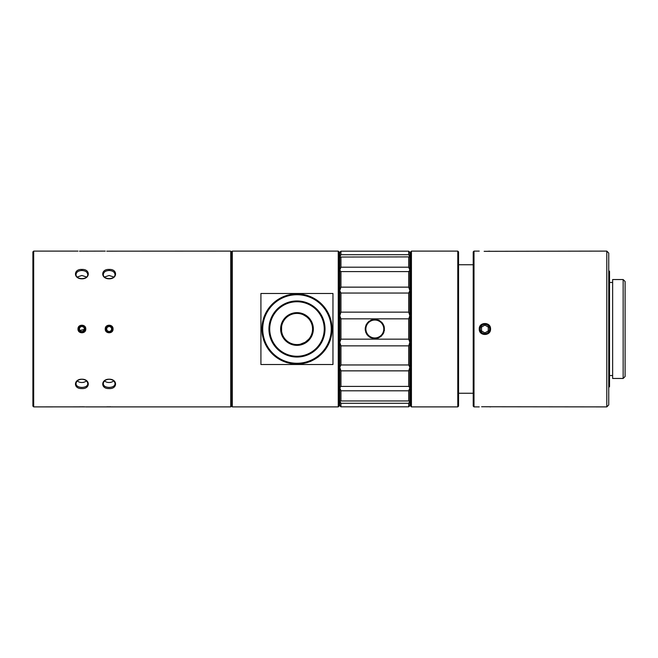<?xml version="1.0" encoding="UTF-8"?>
<svg xmlns="http://www.w3.org/2000/svg" width="658" height="658" viewBox="0 0 658 658"><rect width="100%" height="100%" fill="white"/><g stroke="black" fill="none" stroke-linecap="round" stroke-linejoin="round"><path stroke-width="0.99" d="M32.9 329L32.9 406.109L33.681 406.891L33.681 251.109L32.9 251.891L32.9 329M105.255 329C105.009 334.017 113.308 334.025 113.044 329C113.291 323.983 105 323.975 105.255 329L106.037 329A3.117 3.117 0 0 1 109.318 325.891A3.117 3.117 0 0 1 112.271 329C110.207 333.047 108.126 333.047 106.037 329A3.117 3.117 0 0 0 109.154 332.117A3.117 3.117 0 0 0 112.271 329C110.445 325.052 108.373 324.945 106.053 328.671M77.998 329C77.751 334.017 86.042 334.025 85.787 329C86.033 323.983 77.743 323.975 77.998 329L78.779 329C80.819 324.953 82.892 324.953 85.005 329A3.117 3.117 0 0 1 84.989 329.329L79.207 330.587M230.736 406.891L231.517 406.109L231.517 251.891L230.736 251.109L230.736 406.891L105.264 406.891M109.154 379.197C100.797 379.107 100.493 388.837 108.883 388.557C117.585 389.297 117.856 379.14 109.154 379.197L109.154 379.238C105.609 379.534 103.66 380.966 103.314 383.524C102.952 388.672 115.356 388.697 114.994 383.524C114.648 380.957 112.699 379.534 109.154 379.238M81.888 379.197C73.532 379.107 73.235 388.837 81.617 388.557C90.319 389.297 90.59 379.14 81.888 379.197L81.888 379.238C78.343 379.534 76.394 380.966 76.048 383.524C75.686 388.672 88.098 388.697 87.736 383.524C87.391 380.957 85.441 379.534 81.888 379.238M106.761 406.825L110.815 406.809M112.386 406.858L113.053 406.891M85.129 406.858L33.681 406.891M79.495 406.825L83.55 406.809M106.752 251.175L230.736 251.109M112.411 251.142L110.807 251.191M79.495 251.175L105.255 251.109M85.153 251.142L83.55 251.191M109.154 269.443C100.797 268.949 100.493 278.622 108.883 278.803C117.585 279.148 117.856 268.933 109.154 269.443L109.154 270.496C105.609 270.693 103.66 272.017 103.314 274.476C102.952 279.987 115.356 279.954 114.994 274.476C114.648 272.025 112.699 270.701 109.154 270.496M81.888 269.443C73.532 268.949 73.235 278.622 81.617 278.803C90.319 279.148 90.59 268.933 81.888 269.443L81.888 270.496C78.343 270.693 76.394 272.017 76.048 274.476C75.686 279.987 88.098 279.954 87.736 274.476C87.391 272.025 85.441 270.701 81.888 270.496M85.787 329L85.005 329A3.117 3.117 0 0 0 81.888 325.883A3.117 3.117 0 0 0 78.779 329A3.117 3.117 0 0 0 81.724 332.109A3.117 3.117 0 0 0 84.989 329.329M84.257 330.365L84.257 327.635L81.888 326.278L79.528 327.635L79.528 330.365L81.888 331.722L84.257 330.365M111.515 330.365L111.515 327.635L109.154 326.278L106.793 327.635L106.793 330.365L109.154 331.722L111.515 330.365M231.517 251.891L232.299 251.109L232.299 406.891L231.517 406.109M113.826 380.982C110.519 383.014 107.41 383.022 104.482 380.99M86.56 380.982C83.262 383.014 80.144 383.022 77.216 380.99M110.281 382.454L111.095 382.306M83.015 382.454L83.837 382.306M104.49 277.026L109.154 275.472L113.809 277.018M77.225 277.026L81.888 275.472L86.552 277.018M332.964 364.516L332.964 293.484L260.922 293.484L260.922 364.516L332.964 364.516M338.261 406.891L339.043 406.109L339.043 251.891L338.261 251.109L338.261 406.891L232.299 406.891M262.295 334.067L261.933 329A35.047 35.047 0 0 1 296.98 293.953A35.047 35.047 0 0 1 332.035 329A35.047 35.047 0 0 1 296.98 364.047A35.047 35.047 0 0 1 261.933 329A35.047 35.047 0 0 0 313.965 359.663A35.047 35.047 0 0 0 311.012 296.881L309.934 296.429A35.047 35.047 0 0 0 262.295 323.933L262.295 323.933M261.933 329C262.32 322.428 262.32 322.428 261.933 329L261.95 327.923M309.934 361.571L309.934 361.571C309.531 362.237 318.883 356.883 318.711 356.504M315.569 299.283L317.074 300.287M317.098 300.303L318.711 301.496M331.254 329A34.274 34.274 0 0 0 279.847 299.324A34.274 34.274 0 0 0 279.847 358.676A34.274 34.274 0 0 0 331.254 329M268.941 329A28.039 28.039 0 0 0 311.004 353.28A28.039 28.039 0 0 0 311.004 304.72A28.039 28.039 0 0 0 268.941 329M324.246 329A27.258 27.258 0 0 1 296.98 356.258A27.258 27.258 0 0 1 269.722 329A27.258 27.258 0 0 1 296.98 301.742A27.258 27.258 0 0 1 324.246 329M313.34 329A16.36 16.36 0 0 1 288.804 343.163A16.36 16.36 0 0 1 288.804 314.837A16.36 16.36 0 0 1 313.34 329M312.558 329A15.578 15.578 0 0 1 289.191 342.489A15.578 15.578 0 0 1 289.191 315.511A15.578 15.578 0 0 1 312.558 329M308.734 339.224L305.205 342.226L300.27 344.224M305.008 342.349L305.912 341.757M300.114 313.743C301.718 313.274 309.367 318.423 308.734 318.776L307.031 317.107M305.353 315.865L302.861 314.59M282.241 323.933C281.32 323.744 281.361 334.453 282.249 334.067L281.657 331.755M281.418 329.683L281.558 326.886M339.783 404.941L339.783 253.059M340.951 345.861L340.951 364.96L339.791 367.361L339.783 342.325L340.951 345.861L408.717 345.861L409.868 342.325L408.717 339.158L340.951 339.158L339.791 342.325L339.783 315.675L340.951 318.842L408.717 318.842L409.868 315.675L408.717 312.139L340.951 312.139L339.791 315.675L339.783 290.639L340.951 293.04L340.951 312.139M339.791 252.269L340.951 251.183L339.791 252.269L339.783 290.639L340.951 287.143L340.951 271.581L408.717 271.581L408.717 287.143L340.951 287.143M340.951 386.419L339.791 387.776L340.951 390.794L408.717 390.794L409.868 387.776L408.717 386.419L340.951 386.419L340.951 370.857L339.791 367.361L339.783 405.723L340.951 406.817L339.791 405.731M340.951 339.158L340.951 318.842M340.951 257.039L409.868 256.9L408.717 254.712L408.717 251.183L409.868 252.269L408.717 251.183L340.951 251.183L340.951 254.712L339.791 256.9L340.951 257.039L340.951 267.206L339.791 270.224L340.951 271.581M339.791 256.9L340.227 257.262M340.951 403.288L340.951 406.817L408.717 406.817L409.868 405.731L408.717 406.817L408.717 403.288L409.868 401.1L408.717 400.961L340.951 400.961L339.791 401.1L340.951 403.288L408.717 403.288M340.951 390.794L340.951 400.961L339.791 401.1M340.951 293.04L408.717 293.04L408.717 312.139M408.717 293.04L409.868 290.639L408.717 287.143M408.717 271.581L409.868 270.224L408.717 267.206L340.951 267.206M409.868 256.9L408.717 257.039L408.717 267.206M408.717 254.712L340.951 254.712M409.868 401.1L408.717 400.961L408.717 390.794M340.951 370.857L408.717 370.857L408.717 386.419M408.717 370.857L409.868 367.361L408.717 364.96L340.951 364.96M408.717 345.861L408.717 364.96M408.717 339.158L408.717 318.842M409.885 405.723L409.885 252.277M409.885 401.824L409.885 256.176M410.658 329L410.658 406.109L411.439 406.891L411.439 251.109L410.658 251.891L410.658 329M457.787 406.891L458.56 406.109L458.56 251.891L457.787 251.109L457.787 406.891L411.439 406.891M473.217 329L473.217 406.109L473.999 406.891L473.999 251.109L473.217 251.891L473.217 329M490.547 329C490.901 321.704 478.917 321.729 479.254 329C478.901 336.287 490.884 336.271 490.547 329L489.766 329C490.07 322.716 479.731 322.724 480.036 329C479.731 335.276 490.07 335.284 489.766 329A4.869 4.869 0 0 0 489.725 328.358A4.869 4.869 0 0 1 489.733 329.6A4.869 4.869 0 0 0 489.766 329M606.799 406.891L608.74 404.941L608.74 253.059L606.799 251.109L606.799 406.891L481.615 406.751M484.14 251.315L606.799 251.109M489.684 251.167L487.94 251.257M489.741 406.833L490.547 406.891M608.74 270.586L609.522 271.359L609.522 386.641L608.74 387.414M612.639 329L612.639 378.457L623.151 378.457L623.151 279.543L612.639 279.543L612.639 329M623.151 279.543L625.1 281.484L625.1 376.516L623.151 378.457M480.175 330.16A4.869 4.869 0 0 0 480.373 330.785A4.869 4.869 0 0 1 480.175 330.16M480.784 331.599A4.869 4.869 0 0 0 481.138 332.093A4.869 4.869 0 0 1 480.784 331.599M481.779 332.742A4.869 4.869 0 0 0 482.281 333.104A4.869 4.869 0 0 1 481.779 332.742M483.087 333.516A4.869 4.869 0 0 0 483.671 333.713A4.869 4.869 0 0 1 483.087 333.516M484.576 333.861A4.869 4.869 0 0 0 485.201 333.861A4.869 4.869 0 0 1 484.576 333.861M486.098 333.721A4.869 4.869 0 0 0 486.681 333.532A4.869 4.869 0 0 1 486.098 333.721M487.52 333.104A4.869 4.869 0 0 0 488.03 332.726A4.869 4.869 0 0 1 487.52 333.104M488.664 332.084A4.869 4.869 0 0 0 489.017 331.591A4.869 4.869 0 0 1 488.664 332.084M489.429 330.785A4.869 4.869 0 0 0 489.618 330.209A4.869 4.869 0 0 1 489.429 330.785M489.305 326.919A4.869 4.869 0 0 0 489.009 326.393A4.869 4.869 0 0 1 489.305 326.919M488.45 325.669A4.869 4.869 0 0 0 488.006 325.258A4.869 4.869 0 0 1 488.45 325.669M487.257 324.739A4.869 4.869 0 0 0 486.698 324.476A4.869 4.869 0 0 1 487.257 324.739M485.209 324.139A4.869 4.869 0 0 1 485.818 324.221A4.869 4.869 0 0 0 485.217 324.139M483.688 324.287A4.869 4.869 0 0 0 483.112 324.468A4.869 4.869 0 0 1 483.688 324.287M482.306 324.879A4.869 4.869 0 0 0 481.804 325.241A4.869 4.869 0 0 1 482.306 324.879M481.154 325.891A4.869 4.869 0 0 0 480.784 326.393A4.869 4.869 0 0 1 481.154 325.891M480.373 327.215A4.869 4.869 0 0 0 480.175 327.824A4.869 4.869 0 0 1 480.373 327.215M480.044 328.655A4.869 4.869 0 0 0 480.036 329L479.254 329M384.535 329.79L383.984 329L384.535 328.21L383.894 327.725L384.33 326.87L383.63 326.475L384.017 325.776L383.195 325.274L383.375 324.328L382.594 324.147L382.643 323.185L381.846 323.119L381.911 322.321L380.957 322.198L380.735 321.26L379.946 321.417L379.6 320.512L378.844 320.775L378.58 320.018L377.659 320.298L377.297 319.582L376.417 319.985L375.734 319.303L375.15 319.854L374.599 319.27L373.876 319.895L373.028 319.434L372.617 320.117L371.721 319.772L371.4 320.512L370.668 320.199L370.257 321.071L369.294 320.989L369.196 321.787L368.398 321.688L368.25 322.642L367.444 322.659L367.427 323.621L366.514 323.933L366.753 324.707L365.98 324.937L366.235 325.866L365.503 326.212L365.881 327.1L365.174 327.758L365.7 328.358L365.091 329L365.7 329.642L365.174 330.242L365.881 330.9L365.503 331.788L366.235 332.134L365.889 332.858L366.753 333.293L366.638 334.256L367.427 334.379L367.304 335.169L368.25 335.358L368.233 336.164L369.196 336.213L369.483 337.135L370.257 336.929L370.462 337.702L371.4 337.488L371.926 338.294L372.617 337.883L373.25 338.607L373.876 338.105L374.377 338.722L375.15 338.146L375.734 338.697L376.417 338.015L377.297 338.418L377.659 337.702L378.375 338.072L378.844 337.225L379.798 337.373L379.946 336.583L380.916 336.6L380.957 335.802L381.755 335.843L381.846 334.881L382.775 334.634L382.594 333.853L383.482 333.474L383.195 332.726L383.943 332.438L383.63 331.525L384.379 330.916L383.894 330.275L384.535 329.79M383.787 329A8.957 8.957 0 0 1 374.83 337.957A8.957 8.957 0 0 1 365.873 329A8.957 8.957 0 0 1 374.83 320.043A8.957 8.957 0 0 1 383.787 329M489.577 329A4.672 4.672 0 0 0 484.897 324.328A4.672 4.672 0 0 0 480.225 329A4.672 4.672 0 0 0 484.897 333.672A4.672 4.672 0 0 0 489.577 329M484.897 332.89L481.524 330.949L481.524 327.051L484.897 325.11L488.269 327.051L488.269 330.949L484.897 332.89M113.044 329L112.271 329M77.998 251.109L33.681 251.109M105.255 406.891L85.787 406.891M338.261 251.109L232.299 251.109M339.783 255.978L339.043 255.978M339.783 402.022L339.043 402.022M410.658 257.928L409.885 257.928M410.658 400.072L409.885 400.072M457.787 251.109L411.439 251.109M473.217 264.738L458.56 264.738M473.217 393.262L458.56 393.262M479.254 251.109L473.999 251.109M479.254 406.891L473.999 406.891M612.639 282.463L609.522 282.463M612.639 375.537L609.522 375.537"/></g></svg>

